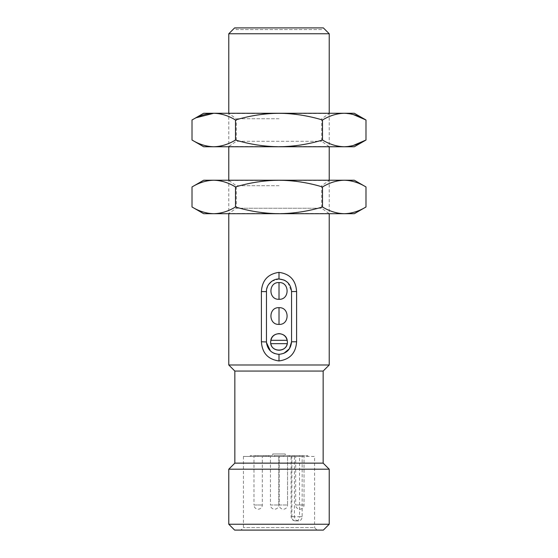 <?xml version="1.0" encoding="UTF-8"?>
<svg xmlns="http://www.w3.org/2000/svg" width="558" height="558" viewBox="0 0 558 558"><rect width="100%" height="100%" fill="white"/><g stroke="black" fill="none" stroke-linecap="round" stroke-linejoin="round"><path stroke-width="0.42" stroke-dasharray="2.79 2.09" d="M203.67 113.274L213.763 113.274C221.17 113.448 228.417 115.694 235.511 119.998C249.684 115.694 264.185 113.448 279 113.274L329.22 113.274L329.22 146.754L279 146.754C293.815 146.573 308.316 144.327 322.489 140.023C329.583 144.327 336.83 146.573 344.237 146.754L353.054 145.575M203.67 180.234L213.763 180.234C221.17 180.408 228.417 182.654 235.511 186.958C249.684 182.654 264.185 180.408 279 180.234L329.22 180.234L329.22 213.707L279 213.707C293.815 213.533 308.316 211.287 322.489 206.983C329.583 211.287 336.83 213.533 344.237 213.707C351.645 213.533 358.892 211.287 365.985 206.983M329.22 364.995L228.78 364.995M235.511 186.958L235.511 206.983C249.684 211.287 264.185 213.533 279 213.707L228.78 213.707L228.78 180.234L279 180.234C293.815 180.408 308.316 182.654 322.489 186.958L322.489 206.983M235.511 119.998L235.511 140.023C249.684 144.327 264.185 146.573 279 146.754L228.78 146.754L228.78 113.274L279 113.274C293.815 113.448 308.316 115.694 322.489 119.998L322.489 140.023M228.78 33.759L329.22 33.759M323.152 371.063L234.848 371.063M234.639 27.9L323.361 27.9M323.152 463.133L234.848 463.133M235.35 27.9L322.65 27.9L235.35 27.9L236.313 29.574L321.687 29.574L322.65 27.9M329.22 469.201L228.78 469.201M283.806 353.374L278.01 354.281M272.339 352.419L270.421 350.94M266.466 291.639L266.738 288.856M267.401 286.749L268.649 284.454M271.746 281.295L279 279.007M284.127 280.081L285.284 280.674M287.872 282.662L291.555 291.548M321.687 29.574L236.313 29.574M329.22 524.234L228.78 524.234M279.209 350.347L281.741 349.894L284.308 348.464L286.219 346.239L287.21 343.658A8.349 8.349 0 0 0 287.384 341.984C286.889 336.899 284.099 334.109 279.014 333.614C273.957 334.137 271.167 336.927 270.644 341.984C270.17 352.775 287.851 352.782 287.384 341.984A8.349 8.349 0 0 0 287.21 340.31L286.219 337.729L284.308 335.498L281.741 334.068L279.014 333.614M323.361 530.093L234.639 530.093M250.563 530.093L315.389 530.093M308.776 456.451L302.143 456.451L302.143 516.715C301.92 519.212 300.804 520.607 298.802 520.9L298.105 520.9C295.984 520.607 294.764 519.212 294.436 516.715L294.436 456.451L243.428 456.451L314.579 456.451L314.572 527.596L317.077 530.1L314.572 527.596L243.428 527.596L314.572 527.596L317.077 530.1L315.277 530.093M306.523 530.093L243.86 530.093M243.428 456.451L243.428 527.596L240.93 530.093M294.436 456.451L302.143 456.451M294.436 516.715L291.855 516.715A4.185 3.501 90 0 0 295.356 520.9L296.061 520.9A4.185 3.501 90 0 0 299.562 516.715L291.109 516.715L291.855 516.715L291.855 455.614L289.393 455.614L289.393 456.451L291.095 456.451L291.095 455.614L299.562 455.614L299.562 516.715L302.143 516.715M271.125 456.451L278.812 456.451L270.442 456.451L270.442 504.997L278.812 504.997L278.812 456.451L278.812 504.997L270.442 504.997A4.185 4.185 0 0 0 274.627 509.182A4.185 4.185 0 0 0 278.812 504.997M254.643 456.451L262.33 456.451L253.967 456.451L253.96 504.997L262.33 504.997L253.96 504.997A4.185 4.185 0 0 0 258.145 509.182A4.185 4.185 0 0 0 262.33 504.997L262.33 456.451L262.33 504.997M279.872 456.451L287.558 456.451L279.188 456.451L279.188 504.997L287.558 504.997L287.558 456.451L287.558 504.997L279.188 504.997A4.185 4.185 0 0 0 283.373 509.182A4.185 4.185 0 0 0 287.558 504.997M296.347 456.451L304.04 456.451L295.67 456.451L295.67 504.997L304.04 504.997L295.67 504.997A4.185 4.185 0 0 0 299.855 509.182A4.185 4.185 0 0 0 304.04 504.997L304.04 456.451L304.04 504.997M295.356 520.9L298.105 520.9M296.061 520.9L298.802 520.9M295.294 520.9C292.755 520.656 291.36 519.261 291.109 516.715L291.109 455.614L294.129 455.614L294.129 456.451M307.793 456.451L307.793 455.614L294.129 455.614M302.757 456.451L302.757 455.614L307.793 455.614M289.093 456.451L289.093 455.614L302.757 455.614M289.093 455.614L274.613 455.614L274.613 456.451M265.685 456.451L265.685 455.614L274.613 455.614M257.977 456.451L257.977 455.614L265.685 455.614M266.905 456.451L266.905 455.614L257.977 455.614M266.905 455.614L268.607 455.614L268.607 456.451M268.607 455.614L263.871 455.614L263.871 456.451M250.207 456.451L250.207 455.614L263.871 455.614M255.243 456.451L255.243 455.614L250.207 455.614M268.907 456.451L268.907 455.614L255.243 455.614M268.907 455.614L283.387 455.614L283.387 456.451M299.562 455.614L283.387 455.614M273.748 453.94L285.278 453.94L285.278 455.614L273.748 455.614L285.278 455.614L285.278 453.94L272.723 453.94L272.723 455.614L273.748 455.614M278.812 333.614L276.287 334.068L273.72 335.498L271.802 337.729L270.811 340.31A8.349 8.349 0 0 0 270.811 343.658L271.802 346.239L273.72 348.464L276.287 349.894L279.014 350.354M287.384 341.984A8.349 8.349 0 0 1 287.21 343.658L270.811 343.658A8.349 8.349 0 0 1 270.811 340.31L287.21 340.31A8.349 8.349 0 0 1 287.384 341.984M192.015 140.023C199.108 144.327 206.355 146.573 213.763 146.754L329.22 146.538L228.78 146.538L236.313 141.265L321.687 141.265L236.313 141.265L236.313 118.756L228.78 113.483L279 113.483L228.78 113.274L344.237 113.274L353.054 114.446M279 118.756L236.313 118.756L279 118.756M322.489 119.998C329.583 115.694 336.83 113.448 344.237 113.274L354.33 113.274M203.67 146.754L213.763 146.754C221.17 146.573 228.417 144.327 235.511 140.023M192.015 119.998L196.297 117.724M213.763 113.274L329.22 113.274L279 113.483L329.22 113.483L321.687 118.756L321.687 141.265L329.22 146.754L279 146.754L354.33 146.754M203.67 213.707L329.22 213.498L228.78 213.498L236.313 208.225L321.687 208.225L236.313 208.225L236.313 185.716L228.78 180.443L279 180.443L228.78 180.234L344.237 180.234C351.645 180.408 358.892 182.654 365.985 186.958M279 185.716L236.313 185.716L279 185.716M322.489 186.958C329.583 182.654 336.83 180.408 344.237 180.234L354.33 180.234M213.763 213.707C221.17 213.533 228.417 211.287 235.511 206.983M213.763 180.234L329.22 180.234L279 180.443L329.22 180.443L321.687 185.716L321.687 208.225L329.22 213.707L279 213.707L354.33 213.707"/><path stroke-width="0.84" d="M228.78 113.274L228.78 33.759L234.639 27.9L323.361 27.9L329.22 33.759L329.22 113.274M329.22 146.754L329.22 180.234M329.22 213.707L329.22 364.995L323.152 371.063L323.152 463.133L329.22 469.201L329.22 524.234L323.361 530.093L234.639 530.093L228.78 524.234L228.78 469.201L234.848 463.133L234.848 371.063L323.152 371.063M234.848 371.063L228.78 364.995L228.78 213.707M228.78 180.234L228.78 146.754M296.598 341.768C295.866 353.019 290 359.415 279 360.956C268 359.408 262.134 353.012 261.402 341.768L261.402 291.548C262.134 280.297 268 273.901 279 272.367C290 273.908 295.866 280.304 296.598 291.548L296.598 341.768L291.562 341.796C290.809 349.42 286.617 353.591 279 354.316C271.746 353.702 267.575 349.789 266.473 342.577L266.452 341.956L261.402 341.768M228.78 364.995L329.22 364.995M329.22 33.759L228.78 33.759M283.806 353.374L289.421 348.771L291.562 341.796L291.555 291.548L296.598 291.548M261.402 291.548L266.466 291.639C265.992 284.936 272.771 278.602 279 279.007C286.624 279.718 290.809 283.903 291.555 291.548M266.466 291.639L266.452 341.956M234.848 463.133L323.152 463.133M278.01 354.281L274.397 353.451M274.341 353.43L272.339 352.419M270.421 350.94L266.473 342.577M270.644 341.984C270.142 352.775 287.886 352.775 287.384 341.984C286.882 336.906 284.092 334.116 279.014 333.614C273.936 334.116 271.146 336.906 270.644 341.984M266.738 288.856L267.401 286.749M268.649 284.454L271.746 281.295M279 272.367L279 279.007L284.127 280.081M285.284 280.674L287.872 282.662M279.014 324.407C289.804 325 289.769 307.081 279.014 307.667C268.238 307.067 268.238 324.993 279.014 324.407L279.014 307.667M279.014 299.297C289.804 299.89 289.769 281.971 279.014 282.557C268.238 281.957 268.238 299.883 279.014 299.297L279.014 282.557M228.78 469.201L329.22 469.201M228.78 524.234L329.22 524.234M243.86 530.093L250.563 530.093M315.389 530.093L317.07 530.093M315.277 530.093L306.523 530.093M287.21 343.658C285.94 352.363 272.088 352.377 270.811 343.658L287.21 343.658M270.811 340.31C272.081 331.605 285.933 331.591 287.21 340.31L270.811 340.31M196.297 117.724L213.763 113.274C221.17 113.448 228.417 115.694 235.511 119.998L235.511 140.023C228.417 144.327 221.17 146.573 213.763 146.754C206.355 146.573 199.108 144.327 192.015 140.023L192.015 119.998C199.108 115.694 206.355 113.448 213.763 113.274L203.67 113.274L192.015 119.998M235.511 140.023C249.684 144.327 264.185 146.573 279 146.754C293.815 146.573 308.316 144.327 322.489 140.023L322.489 119.998C308.316 115.694 293.815 113.448 279 113.274L213.763 113.274M235.511 119.998C249.684 115.694 264.185 113.448 279 113.274L344.237 113.274C336.83 113.448 329.583 115.694 322.489 119.998M353.054 114.446L365.985 119.998L365.985 140.023C358.892 144.327 351.645 146.573 344.237 146.754C336.83 146.573 329.583 144.327 322.489 140.023M365.985 119.998C358.892 115.694 351.645 113.448 344.237 113.274L354.33 113.274L365.985 119.998M353.054 145.575L365.985 140.023L354.33 146.754L203.67 146.754L192.015 140.023M192.015 206.983L192.015 186.958C199.108 182.654 206.355 180.408 213.763 180.234C206.355 180.408 199.108 182.654 192.015 186.958L203.67 180.234L213.763 180.234C221.17 180.408 228.417 182.654 235.511 186.958C249.684 182.654 264.185 180.408 279 180.234C293.815 180.408 308.316 182.654 322.489 186.958L322.489 206.983C308.316 211.287 293.815 213.533 279 213.707L213.763 213.707C206.355 213.533 199.108 211.287 192.015 206.983C199.108 211.287 206.355 213.533 213.763 213.707L203.67 213.707L192.015 206.983M235.511 186.958L235.511 206.983C228.417 211.287 221.17 213.533 213.763 213.707M235.511 206.983C249.684 211.287 264.185 213.533 279 213.707L344.237 213.707C336.83 213.533 329.583 211.287 322.489 206.983M365.985 206.983C358.892 211.287 351.645 213.533 344.237 213.707L354.33 213.707L365.985 206.983L365.985 186.958C358.892 182.654 351.645 180.408 344.237 180.234C336.83 180.408 329.583 182.654 322.489 186.958M365.985 186.958L354.33 180.234L213.763 180.234M279 360.956L279 354.316"/></g></svg>
